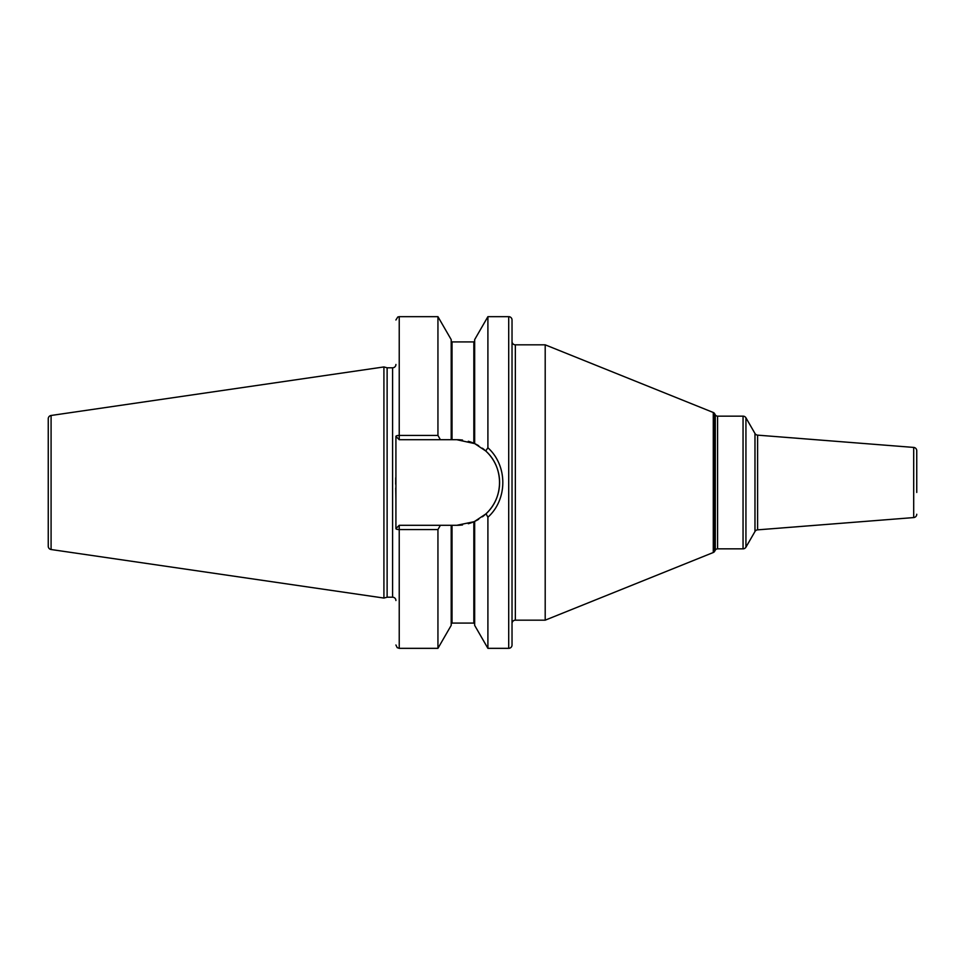 <?xml version="1.0" encoding="UTF-8"?>
<svg xmlns="http://www.w3.org/2000/svg" width="965" height="965" viewBox="0 0 965 965"><rect width="100%" height="100%" fill="white"/><g stroke="black" fill="none" stroke-linecap="round" stroke-linejoin="round"><path stroke-width="1.45" d="M48.25 418.762L48.25 546.238A3.317 3.317 0 0 0 51.085 549.519L383.913 598.059L383.913 366.941L51.085 415.481A3.317 3.317 0 0 0 48.25 418.762M395.915 364.481A3.317 3.317 0 0 1 392.598 367.798L387.122 367.798L387.122 597.202L383.913 598.059M387.122 367.798L383.913 366.941M395.915 600.519A3.317 3.317 0 0 0 392.598 597.202L387.122 597.202M437.941 529.568L437.941 648.335L451.198 625.38L451.198 525.298L440.39 525.298L437.941 529.568L399.233 529.556A3.317 0.941 180 0 1 395.915 528.615L395.915 436.385A3.317 0.941 0 0 1 399.233 435.432L437.941 435.432L440.39 439.702L451.198 439.702L451.198 339.62L437.941 316.665L437.941 435.432M395.71 477.735L395.674 484.261M395.722 488.001L395.915 499.593M508.712 316.665L508.712 648.335A3.317 3.317 0 0 0 512.029 645.006L512.029 319.994A3.317 3.317 0 0 0 508.712 316.665L487.904 316.665L487.904 447.772L485.709 450.957L474.84 443.695M508.712 648.335L487.904 648.335L487.904 517.228L486.022 513.754M478.712 445.746A42.798 42.798 0 0 0 474.635 443.598L456.783 439.702L451.198 439.702M451.198 525.298L456.783 525.298L473.839 521.763L468.278 523.73A42.798 42.798 0 0 0 473.827 521.763L474.659 521.389A42.798 42.798 0 0 0 478.712 519.254M462.561 524.912L456.783 525.298A42.798 42.798 0 0 0 462.561 524.912M483.996 515.539L482.633 516.613M474.659 443.611L474.659 339.62L487.904 316.665M487.904 648.335L474.659 625.38L474.659 521.389L485.709 514.043C504.104 497.783 504.104 467.217 485.709 450.957M452.018 525.298L452.018 623.076L473.839 623.076L473.839 521.763A42.798 42.798 0 0 0 474.092 521.643M482.404 516.794A42.798 42.798 0 0 0 482.404 448.206M474.092 443.357A42.798 42.798 0 0 0 473.839 443.237A42.798 42.798 0 0 0 468.278 441.27M462.561 440.088A42.798 42.798 0 0 0 456.783 439.702M440.39 525.298L399.233 525.298L395.915 528.615M395.915 436.385L399.233 439.702L440.39 439.702M487.904 447.772C507.783 465.661 507.783 499.339 487.904 517.228M512.029 623.486A3.317 3.317 0 0 1 515.346 620.169L545.201 620.169L545.201 344.831L515.346 344.831L515.346 620.169M512.029 341.514A3.317 3.317 0 0 0 515.346 344.831M713.28 552.511L713.28 412.489A2.654 2.654 0 0 1 714.595 413.623L715.282 414.829L715.282 550.171L714.595 551.377A2.654 2.654 0 0 1 713.28 552.511L545.201 620.169M713.28 412.489L545.201 344.831M715.282 550.171A2.654 2.654 0 0 1 717.574 548.844L743.05 548.844A3.317 3.317 0 0 0 745.933 547.191L745.933 417.809A3.317 3.317 0 0 0 743.05 416.156L717.574 416.156L717.574 548.844M715.282 414.829A2.654 2.654 0 0 0 717.574 416.156M754.98 433.49L754.98 531.51A3.317 3.317 0 0 1 757.597 529.857L913.698 517.578L913.698 447.422L757.597 435.143A3.317 3.317 0 0 1 754.98 433.49L745.933 417.809M754.98 531.51L745.933 547.191M913.698 447.422A3.317 3.317 0 0 1 916.75 450.739L916.75 472.548M916.75 492.452L916.75 450.739M913.698 517.578A3.317 3.317 180 0 0 916.75 514.261M51.085 415.481L51.085 549.519M392.598 367.798L392.598 597.202M437.941 648.335L399.233 648.335L399.233 525.298M399.233 439.702L399.233 316.665L437.941 316.665M452.018 439.702L452.018 341.924L451.198 341.091M473.839 443.237L473.839 341.924L474.659 341.091M714.595 551.377L714.595 413.623M743.05 548.844L743.05 416.156M757.597 435.143L757.597 529.857M452.018 623.076L451.198 623.909M452.018 341.924L473.839 341.924M473.839 623.076L474.659 623.909M399.233 316.665L397.773 317.015L395.915 319.994M399.233 648.335L397.194 647.636L395.915 645.006"/></g></svg>
